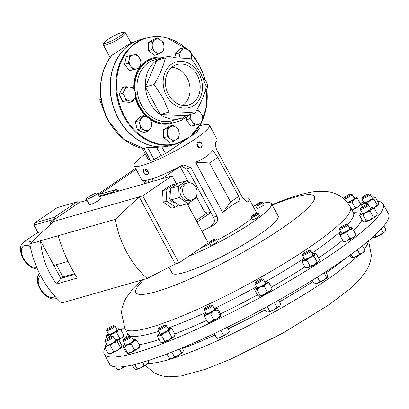 <?xml version="1.0" encoding="UTF-8"?>
<svg xmlns="http://www.w3.org/2000/svg" width="409" height="409" viewBox="0 0 409 409"><rect width="100%" height="100%" fill="white"/><g stroke="black" fill="none" stroke-linecap="round" stroke-linejoin="round"><path stroke-width="0.61" d="M197.138 74.965A21.033 17.06 74 0 0 176.33 64.75A21.033 17.06 74 0 0 168.472 94.54A21.033 17.06 74 0 0 187.92 105.149A21.033 17.06 74 0 0 197.138 74.965M182.741 105.374A20.516 16.641 74 0 0 187.082 77.991A20.516 16.641 74 0 0 171.821 67.301M198.994 73.697A23.758 19.269 -106 0 1 193.938 105.43A23.758 19.269 -106 0 1 166.616 95.808A23.758 19.269 -106 0 1 171.673 64.075A23.758 19.269 -106 0 1 198.994 73.697M162.92 97.863L168.963 112.046C179.459 111.862 188.16 112.199 195.078 113.058C200.635 103.712 204.393 94.862 206.346 86.509L200.303 72.327L191.504 58.937C184.633 58.083 175.926 57.741 165.389 57.925C163.452 66.232 159.694 75.082 154.121 84.474L162.92 97.863M172.153 120.762L172.031 122.373L172.399 123.053A33.957 27.541 74 0 1 171.637 123.288L171.279 123.39A33.957 27.541 -106 0 1 150.66 119.771M149.95 102.731A31.677 25.69 74 0 0 160.262 114.54A31.677 25.69 74 0 0 180.267 118.436A31.677 25.69 74 0 0 180.563 118.349L181.023 119.213L186.376 115.558L160.262 114.54L145.42 86.969A31.677 25.69 74 0 0 149.95 102.731M165.389 57.925L156.688 60.42A31.677 25.69 74 0 0 145.42 86.969L156.688 60.42A31.677 25.69 74 0 1 162.797 57.536L154.387 59.949A31.677 25.69 74 0 0 141.54 105.144A31.677 25.69 74 0 0 171.862 120.849L180.267 118.436M175.87 57.925A31.677 25.69 74 0 0 162.797 57.536M135.471 97.04A33.957 27.541 74 0 0 139.132 106.447A33.957 27.541 74 0 0 147.552 117.061M150.492 119.316A33.957 27.541 74 0 0 171.637 123.288M146.652 116.677A33.957 27.541 -106 0 1 138.779 106.55A33.957 27.541 -106 0 1 135.226 97.577M190.507 114.372L180.896 120.614L172.399 123.053M172.93 144.929L176.616 143.871A55.118 44.704 -106 0 1 123.861 116.545A55.118 44.704 -106 0 1 146.212 37.909L140.655 39.504A55.118 44.704 74 0 0 118.303 118.14A55.118 44.704 74 0 0 171.059 145.466L173.022 144.904M191.013 53.364A54.837 44.474 -106 0 1 199.275 65.225A54.837 44.474 -106 0 1 203.074 73.64A54.837 44.474 -106 0 1 204.919 79.407M201.652 121.979L206.509 106.401L206.821 89.28A54.837 44.474 -106 0 1 201.693 121.836M200.635 123.866A54.837 44.474 -106 0 1 124.556 116.268A54.837 44.474 -106 0 1 129.51 48.829A54.837 44.474 -106 0 1 186.795 49.09M133.232 42.551A55.072 44.663 74 0 0 126.095 47.526A55.072 44.663 74 0 0 118.119 118.175A55.072 44.663 74 0 0 154.459 146.381A55.072 44.663 74 0 0 163.145 146.816M184.786 140.42L165.471 153.615A29.141 4.422 -28.3 0 1 161.039 155.624L154.045 159.51L150.481 160.532L143.963 148.426L147.526 147.404L156.642 147.465L160.308 146.897M125.711 33.144A12.669 1.922 151.7 0 1 118.768 38.967A12.669 1.922 151.7 0 1 105.921 45.046A12.669 1.922 151.7 0 1 103.4 45.159C102.664 43.124 103.313 42.694 109.3 38.477C113.983 35.634 118.129 33.64 121.734 32.5C123.6 31.759 124.924 31.974 125.711 33.144L130.987 42.945L112.071 55.159C98.114 71.038 96.534 99.658 108.298 120.798L123.83 139.474L144.121 148.718M144.178 169.249L144.617 168.999C145.768 168.83 146.862 169.52 147.9 171.074C148.738 172.843 148.636 173.989 147.583 174.51M145.517 174.29A2.418 1.365 -124.3 0 0 146.959 173.937A2.418 1.365 -124.3 0 0 146.611 171.826A2.418 1.365 -124.3 0 0 144.607 170.175A2.418 1.365 -124.3 0 0 143.528 171.376A2.418 1.365 -124.3 0 0 143.983 172.782A2.418 1.365 -124.3 0 0 145.517 174.29L146.095 174.556A3.17 1.789 -124.3 0 0 147.593 174.571L147.731 174.459M147.593 174.571A3.17 1.789 -124.3 0 0 147.526 171.33A3.17 1.789 -124.3 0 0 144.019 169.341A3.17 1.789 -124.3 0 0 143.493 170.742L143.528 171.376M200.4 147.93A3.17 2.572 74 0 0 201.622 143.298A3.17 2.572 74 0 0 198.656 141.836A3.17 2.572 74 0 0 197.435 146.473A3.17 2.572 74 0 0 200.4 147.93L197.123 146.56L198.534 141.877M198.35 145.977A2.418 1.963 74 0 0 201.151 146.821A2.418 1.963 74 0 0 201.55 143.549A2.418 1.963 74 0 0 198.748 142.705A2.418 1.963 74 0 0 198.35 145.977M261.566 201.98L262.68 202.302A3.962 0.603 151.7 0 1 262.762 202.358A3.962 0.603 151.7 0 1 261.867 203.339A3.962 0.603 151.7 0 1 258.151 205.471A3.962 0.603 151.7 0 1 255.794 206.116A3.962 0.603 151.7 0 1 255.789 206.013L256.136 204.909A3.124 0.475 151.7 0 1 256.842 204.214A3.124 0.475 151.7 0 1 259.572 202.634A3.124 0.475 151.7 0 1 261.566 201.98A3.124 0.475 151.7 0 1 260.927 202.803A3.124 0.475 151.7 0 1 257.798 204.572A3.124 0.475 151.7 0 1 256.136 204.909M255.794 206.116L256.985 208.329A3.962 0.603 -28.3 0 0 259.347 207.685A3.962 0.603 -28.3 0 0 263.064 205.558A3.962 0.603 -28.3 0 0 263.958 204.577L262.762 202.358M216.203 239.209A3.962 0.603 151.7 0 1 216.274 239.219A3.962 0.603 151.7 0 1 216.361 239.275A3.962 0.603 151.7 0 1 213.554 241.468A3.962 0.603 151.7 0 1 209.541 243.104A3.962 0.603 151.7 0 1 209.388 243.033A3.962 0.603 151.7 0 1 209.382 242.931L209.73 241.826A3.124 0.475 151.7 0 1 212.153 240.063A3.124 0.475 151.7 0 1 215.108 238.892A3.124 0.475 151.7 0 1 215.16 238.897A3.124 0.475 151.7 0 1 213.222 240.553A3.124 0.475 151.7 0 1 209.853 241.964A3.124 0.475 151.7 0 1 209.73 241.826M209.388 243.033L210.579 245.247A3.962 0.603 -28.3 0 0 210.732 245.318A3.962 0.603 -28.3 0 0 214.745 243.682A3.962 0.603 -28.3 0 0 217.552 241.494L216.361 239.275M257.169 213.222L258.278 213.539A3.962 0.603 151.7 0 1 258.365 213.6A3.962 0.603 151.7 0 1 254.137 216.53A3.962 0.603 151.7 0 1 251.392 217.353A3.962 0.603 151.7 0 1 251.392 217.251L251.734 216.146A3.124 0.475 151.7 0 1 255.073 213.917A3.124 0.475 151.7 0 1 257.169 213.222A3.124 0.475 151.7 0 1 253.902 215.579A3.124 0.475 151.7 0 1 251.734 216.146M251.392 217.353L252.583 219.567A3.962 0.603 -28.3 0 0 255.334 218.743A3.962 0.603 -28.3 0 0 259.557 215.814L258.365 213.6M263.197 203.166A60.189 9.136 151.7 0 1 271.458 203.6L278.14 216.003A60.189 9.136 151.7 0 1 278.074 217.864A60.189 9.136 151.7 0 1 224.776 255.073A60.189 9.136 151.7 0 1 172.148 273.074L169.004 267.23M271.458 203.6A60.189 9.136 151.7 0 1 271.392 205.461A60.189 9.136 151.7 0 1 188.738 256.238M116.959 190.614L118.901 190.65L117.828 191.381M185.783 183.723A8.758 7.101 74 0 0 183.436 194.393A8.758 7.101 74 0 0 192.302 199.766A8.758 7.101 74 0 0 193.994 198.968A8.758 7.101 74 0 0 196.34 188.304A8.758 7.101 74 0 0 187.475 182.93A8.758 7.101 74 0 0 185.783 183.723M187.475 182.93L184.802 183.697A8.758 7.101 74 0 0 183.114 184.49A8.758 7.101 74 0 0 180.763 195.159A8.758 7.101 74 0 0 189.633 200.533L192.302 199.766M170.614 190.129A7.152 5.798 74 0 0 169.408 197.997A7.152 5.798 74 0 0 175.42 202.746M87.587 198.978A6.375 0.966 -28.3 0 0 94.05 195.921A6.375 0.966 -28.3 0 0 97.541 192.987A6.375 0.966 -28.3 0 0 96.273 193.043A6.375 0.966 -28.3 0 0 89.811 196.105A6.375 0.966 -28.3 0 0 86.319 199.035A6.375 0.966 -28.3 0 0 87.587 198.978M86.319 199.035L89.285 204.546A6.375 0.966 -28.3 0 0 90.558 204.495A6.375 0.966 -28.3 0 0 97.02 201.433A6.375 0.966 -28.3 0 0 100.512 198.503L97.541 192.987M112.153 336.346L113.405 336.704A4.75 0.721 151.7 0 1 113.508 336.776A4.75 0.721 151.7 0 1 111.539 338.57A4.75 0.721 151.7 0 1 107.158 340.861A4.75 0.721 151.7 0 1 105.144 341.285A4.75 0.721 151.7 0 1 105.139 341.157L105.527 339.915A3.809 0.578 151.7 0 1 110.619 336.74A3.809 0.578 151.7 0 1 112.153 336.346A3.809 0.578 151.7 0 1 110.87 337.696A3.809 0.578 151.7 0 1 107.148 339.674A3.809 0.578 151.7 0 1 105.527 339.915M105.144 341.285L107.209 345.124A4.75 0.721 -28.3 0 0 109.229 344.705A4.75 0.721 -28.3 0 0 113.605 342.41A4.75 0.721 -28.3 0 0 115.578 340.62L113.508 336.776M368.821 193.846L370.073 194.203A4.75 0.721 151.7 0 1 370.176 194.275A4.75 0.721 151.7 0 1 368.202 196.064A4.75 0.721 151.7 0 1 363.821 198.36A4.75 0.721 151.7 0 1 361.807 198.779A4.75 0.721 151.7 0 1 361.801 198.656L362.195 197.409A3.809 0.578 151.7 0 1 367.287 194.239A3.809 0.578 151.7 0 1 368.821 193.846A3.809 0.578 151.7 0 1 367.533 195.195A3.809 0.578 151.7 0 1 363.811 197.174A3.809 0.578 151.7 0 1 362.195 197.409M361.807 198.779L363.877 202.624A4.75 0.721 -28.3 0 0 365.891 202.204A4.75 0.721 -28.3 0 0 370.273 199.909A4.75 0.721 -28.3 0 0 372.241 198.12L370.176 194.275M262.036 278.79L263.294 279.153A4.75 0.721 151.7 0 1 263.396 279.224A4.75 0.721 151.7 0 1 262.803 280.017A4.75 0.721 151.7 0 1 258.253 282.772A4.75 0.721 151.7 0 1 255.027 283.728A4.75 0.721 151.7 0 1 255.022 283.606L255.41 282.358A3.809 0.578 151.7 0 1 255.886 281.821A3.809 0.578 151.7 0 1 259.28 279.741A3.809 0.578 151.7 0 1 262.036 278.79A3.809 0.578 151.7 0 1 261.648 279.485A3.809 0.578 151.7 0 1 257.747 281.811A3.809 0.578 151.7 0 1 255.41 282.358M255.027 283.728L257.097 287.573A4.75 0.721 -28.3 0 0 260.318 286.617A4.75 0.721 -28.3 0 0 264.874 283.861A4.75 0.721 -28.3 0 0 265.461 283.064L263.396 279.224M130.169 336.162L131.422 336.525A4.75 0.721 151.7 0 1 131.524 336.597A4.75 0.721 151.7 0 1 126.713 339.981A4.75 0.721 151.7 0 1 123.16 341.101A4.75 0.721 151.7 0 1 123.155 340.978L123.544 339.731A3.809 0.578 151.7 0 1 127.403 337.118A3.809 0.578 151.7 0 1 130.169 336.162A3.809 0.578 151.7 0 1 126.396 338.938A3.809 0.578 151.7 0 1 123.544 339.731M123.16 341.101L125.226 344.945A4.75 0.721 -28.3 0 0 128.784 343.826A4.75 0.721 -28.3 0 0 133.595 340.436L131.524 336.597M309.511 250.482L310.763 250.845A4.75 0.721 151.7 0 1 310.866 250.911A4.75 0.721 151.7 0 1 310.83 251.121A4.75 0.721 151.7 0 1 306.535 254.055A4.75 0.721 151.7 0 1 302.496 255.421A4.75 0.721 151.7 0 1 302.491 255.293L302.885 254.05A3.809 0.578 151.7 0 1 302.911 253.984A3.809 0.578 151.7 0 1 306.096 251.765A3.809 0.578 151.7 0 1 309.511 250.482A3.809 0.578 151.7 0 1 309.562 250.702A3.809 0.578 151.7 0 1 305.866 253.191A3.809 0.578 151.7 0 1 302.885 254.05M302.496 255.421L304.567 259.26A4.75 0.721 -28.3 0 0 308.606 257.9A4.75 0.721 -28.3 0 0 312.9 254.96A4.75 0.721 -28.3 0 0 312.931 254.756L310.866 250.911M350.804 194.024A3.809 0.578 151.7 0 1 347.026 196.795A3.809 0.578 151.7 0 1 344.179 197.593A3.809 0.578 151.7 0 1 348.033 194.975A3.809 0.578 151.7 0 1 350.804 194.024L352.057 194.387A4.75 0.721 151.7 0 1 352.159 194.454A4.75 0.721 151.7 0 1 347.348 197.844A4.75 0.721 151.7 0 1 344.076 199.05M347.435 202.557A4.75 0.721 -28.3 0 0 349.414 201.688A4.75 0.721 -28.3 0 0 354.225 198.299L352.159 194.454M346.469 224.398L347.722 224.756A4.75 0.721 151.7 0 1 347.722 224.756A4.75 0.721 151.7 0 1 347.824 224.827A4.75 0.721 151.7 0 1 344.322 227.532A4.75 0.721 151.7 0 1 339.567 229.408A4.75 0.721 151.7 0 1 339.46 229.331A4.75 0.721 151.7 0 1 339.455 229.209L339.843 227.966A3.809 0.578 151.7 0 1 342.916 225.758A3.809 0.578 151.7 0 1 346.464 224.398A3.809 0.578 151.7 0 1 346.469 224.398A3.809 0.578 151.7 0 1 343.995 226.479A3.809 0.578 151.7 0 1 339.935 228.125A3.809 0.578 151.7 0 1 339.843 227.966M339.46 229.331L341.525 233.176A4.75 0.721 -28.3 0 0 341.638 233.248A4.75 0.721 -28.3 0 0 346.387 231.376A4.75 0.721 -28.3 0 0 349.894 228.672L347.824 224.827M164.98 325.16L166.233 325.523A4.75 0.721 151.7 0 1 166.335 325.595A4.75 0.721 151.7 0 1 163.16 328.11A4.75 0.721 151.7 0 1 157.971 330.099A4.75 0.721 151.7 0 1 157.966 329.976L158.355 328.729A3.809 0.578 151.7 0 1 160.901 326.811A3.809 0.578 151.7 0 1 164.98 325.16A3.809 0.578 151.7 0 1 162.521 327.236A3.809 0.578 151.7 0 1 158.355 328.729M157.971 330.099L160.037 333.943A4.75 0.721 -28.3 0 0 165.231 331.955A4.75 0.721 -28.3 0 0 168.406 329.434L166.335 325.595M367.297 204.51L368.55 204.868A4.75 0.721 151.7 0 1 368.652 204.94A4.75 0.721 151.7 0 1 365.943 207.189A4.75 0.721 151.7 0 1 361.091 209.444A4.75 0.721 151.7 0 1 360.283 209.444A4.75 0.721 151.7 0 1 360.283 209.321L360.672 208.079A3.809 0.578 151.7 0 1 363.095 206.228A3.809 0.578 151.7 0 1 366.735 204.566A3.809 0.578 151.7 0 1 367.297 204.51A3.809 0.578 151.7 0 1 365.447 206.223A3.809 0.578 151.7 0 1 361.321 208.176A3.809 0.578 151.7 0 1 360.672 208.079M360.283 209.444L362.354 213.288A4.75 0.721 -28.3 0 0 363.161 213.283A4.75 0.721 -28.3 0 0 368.013 211.029A4.75 0.721 -28.3 0 0 370.723 208.784L368.652 204.94M113.676 325.682L114.929 326.039A4.75 0.721 151.7 0 1 115.031 326.111A4.75 0.721 151.7 0 1 112.322 328.361A4.75 0.721 151.7 0 1 107.47 330.615A4.75 0.721 151.7 0 1 106.662 330.615A4.75 0.721 151.7 0 1 106.662 330.492L107.051 329.25A3.809 0.578 151.7 0 1 109.469 327.404A3.809 0.578 151.7 0 1 113.114 325.738A3.809 0.578 151.7 0 1 113.676 325.682A3.809 0.578 151.7 0 1 111.826 327.394A3.809 0.578 151.7 0 1 107.695 329.347A3.809 0.578 151.7 0 1 107.051 329.25M106.662 330.615L108.733 334.46A4.75 0.721 -28.3 0 0 109.535 334.46A4.75 0.721 -28.3 0 0 114.387 332.205A4.75 0.721 -28.3 0 0 117.102 329.956L115.031 326.111M211.289 305.017L212.542 305.375A4.75 0.721 151.7 0 1 212.644 305.446A4.75 0.721 151.7 0 1 210.952 307.057A4.75 0.721 151.7 0 1 206.719 309.352A4.75 0.721 151.7 0 1 204.275 309.95A4.75 0.721 151.7 0 1 204.27 309.828L204.664 308.585A3.809 0.578 151.7 0 1 206.018 307.394A3.809 0.578 151.7 0 1 211.289 305.017A3.809 0.578 151.7 0 1 210.011 306.361A3.809 0.578 151.7 0 1 206.392 308.299A3.809 0.578 151.7 0 1 204.664 308.585M204.275 309.95L206.346 313.795A4.75 0.721 -28.3 0 0 208.789 313.192A4.75 0.721 -28.3 0 0 213.017 310.896A4.75 0.721 -28.3 0 0 214.71 309.291L212.644 305.446M360.058 203.145A158.39 24.039 151.7 0 1 362.65 202.573M377.517 201.172A158.39 24.039 151.7 0 1 383.187 203.963A158.39 24.039 151.7 0 1 312.849 266.596A158.39 24.039 151.7 0 1 162.542 343.642A158.39 24.039 151.7 0 1 104.269 354.143A158.39 24.039 151.7 0 1 105.062 347.875M104.269 354.143L109.632 364.102A158.39 24.039 -28.3 0 0 272.266 303.739A158.39 24.039 -28.3 0 0 388.55 213.922L383.187 203.963M238.754 196.371L239.909 200.88C234.924 203.115 229.198 207.026 222.736 212.608L195.584 162.179C203.411 159.132 209.132 155.221 212.757 150.451L217.767 157.404L209.566 163.007L230.548 201.974L238.754 196.371L217.767 157.404M201.346 247.629A42.766 6.493 -28.3 0 0 209.807 243.81M216.903 240.287A42.766 6.493 -28.3 0 0 251.821 218.15M255.906 213.544A42.766 6.493 -28.3 0 0 256.121 211.857L249.05 198.733A42.766 6.493 -28.3 0 0 242.931 198.488M199.423 126.008A42.766 6.493 151.7 0 1 200.931 125.553A42.766 6.493 151.7 0 1 209.449 125.18L216.99 139.188A42.766 6.493 151.7 0 1 215.972 142.112C214.935 143.467 215.211 146.079 216.796 149.95L242.92 198.467L247.46 202.046L248.038 201.657A42.766 6.493 -28.3 0 0 249.05 198.733M209.449 125.18A42.766 6.493 151.7 0 1 186.008 144.837A42.766 6.493 151.7 0 1 142.659 165.359A42.766 6.493 151.7 0 1 134.142 165.732A42.766 6.493 151.7 0 1 145.369 154.014M201.898 231.085A42.766 6.493 -28.3 0 0 213.503 225.247C217.22 223.109 218.396 220.083 217.021 216.162L190.896 167.639L183.309 164.934L181.438 165.696A42.766 6.493 151.7 0 1 150.2 179.362A42.766 6.493 151.7 0 1 141.683 179.735L134.142 165.732M148.14 179.909L147.813 180.001L149.106 182.409M210.666 212.046A42.766 6.493 -28.3 0 0 209.296 212.772L210.819 212.332M125.778 366.311L123.503 367.108L120.691 368.918A7.122 1.079 -28.3 0 0 125.957 366.28M115.839 366.945L117.286 369.629L120.691 368.918A7.122 1.079 151.7 0 1 118.032 369.68L117.465 369.675M117.286 369.629L117.654 369.439M123.267 366.668L123.503 367.108M267.88 312.128A7.122 1.079 -28.3 0 0 267.915 312.128A7.122 1.079 -28.3 0 0 268.319 312.087A7.122 1.079 -28.3 0 0 273.703 309.904L267.915 312.128M279.214 306.438A7.122 1.079 -28.3 0 0 280.007 305.62L279.214 306.438A7.122 1.079 151.7 0 1 273.703 309.904L277.036 307.466L279.214 306.438M278.585 300.201L280.789 304.296L280.288 305.18M268.319 312.087L266.264 311.832L264.27 308.13M267.235 306.515L269.776 311.239M274.393 302.553L277.036 307.466M146.872 364.184A7.122 1.079 -28.3 0 0 148.14 362.993L148.84 361.899L146.872 364.184L144.311 365.37L141.018 367.691A7.122 1.079 -28.3 0 0 146.872 364.184M134.73 364.45L137.127 368.913L141.018 367.691A7.122 1.079 151.7 0 1 136.1 369.501L136.049 369.501A7.122 1.079 -28.3 0 0 136.049 369.501A7.122 1.079 -28.3 0 0 136.1 369.501L134.479 368.979L132.342 365.017M137.127 368.913L136.1 369.501M142.654 362.297L144.311 365.37M148.145 360.605L148.84 361.899M314.291 283.81L315.39 283.815A7.122 1.079 -28.3 0 0 317.369 283.319A7.122 1.079 -28.3 0 0 323.591 280.252L319.91 281.719L317.369 283.319L314.393 283.805M327.486 277.292A7.122 1.079 151.7 0 1 327.476 277.307A7.122 1.079 151.7 0 1 323.591 280.252L327.481 277.302M325.651 271.786L327.762 275.707L327.517 277.241M317.404 277.067L319.91 281.719M312.318 280.247L314.235 283.805M324.061 272.813L326.673 277.67M352.348 257.731L352.302 257.731A7.122 1.079 -28.3 0 0 352.348 257.731A7.122 1.079 -28.3 0 0 356.515 256.31A7.122 1.079 -28.3 0 0 362.619 252.828L359.705 254.132L356.515 256.31L352.149 257.711L350.978 256.929L350.012 255.124M364.439 251.223A7.122 1.079 151.7 0 1 362.619 252.828L364.94 250.415L364.439 251.223M357.323 249.705L359.705 254.132M351.086 254.342L352.727 257.389M362.425 245.748L364.94 250.415M182.158 347.885L183.523 350.411L182.813 352.169L178.278 355.39A7.122 1.079 -28.3 0 0 182.813 352.169A7.122 1.079 -28.3 0 0 182.951 351.991A7.122 1.079 -28.3 0 0 182.961 351.97M171.877 352.057L174.454 356.847L178.278 355.39A7.122 1.079 151.7 0 1 172.235 358.207L169.418 358.463L166.99 353.949M170.134 358.494L170.86 358.499A7.122 1.079 -28.3 0 0 172.235 358.207L174.454 356.847M179.454 349.005L181.509 352.824M373.074 237.839A7.122 1.079 -28.3 0 0 373.177 237.844A7.122 1.079 -28.3 0 0 374.02 237.711A7.122 1.079 -28.3 0 0 379.787 235.185A7.122 1.079 -28.3 0 0 384.849 231.816L383.095 232.665L379.787 235.185L375.876 236.596L374.02 237.711L372.011 237.782M385.304 231.274A7.122 1.079 151.7 0 1 385.263 231.336A7.122 1.079 151.7 0 1 384.849 231.816L386.004 229.853L383.872 225.891M381.132 229.02L383.095 232.665M375.043 235.047L375.876 236.596M229.326 331.438L226.806 333.877A7.122 1.079 -28.3 0 0 229.255 331.842L229.454 331.535M220.952 330.375L223.585 335.273L226.806 333.877A7.122 1.079 151.7 0 1 220.558 337.282L216.821 338.248L214.183 333.606M216.939 338.35L217.169 338.35A7.122 1.079 -28.3 0 0 220.558 337.282L223.585 335.273M214.408 333.499L216.821 338.248M227.24 327.307L229.434 331.377M121.033 330.089A158.39 24.039 151.7 0 1 124.275 327.302M205.962 313.084A7.122 1.079 -28.3 0 0 204.265 314.695A7.122 1.079 -28.3 0 0 204.244 314.761A7.122 1.079 -28.3 0 0 207.102 314.357L204.5 316.392L207.614 322.169L211.105 321.791A7.122 1.079 -28.3 0 0 217.389 318.57L213.708 319.756L210.594 313.979L207.102 314.357A7.122 1.079 -28.3 0 0 213.386 311.137A7.122 1.079 -28.3 0 0 216.811 308.325A7.122 1.079 -28.3 0 0 216.606 308.049A7.122 1.079 -28.3 0 0 214.331 308.58M213.708 319.756L211.105 321.791A7.122 1.079 151.7 0 1 208.452 322.466L207.997 322.374M217.445 308.345L216.811 308.325L217.445 308.345L220.558 314.122L220.794 315.814A7.122 1.079 151.7 0 1 220.794 315.825A7.122 1.079 151.7 0 1 217.389 318.57L220.18 315.733L217.067 309.956L213.386 311.137L210.594 313.979M119.055 328.734L120.614 329.317L123.728 335.094L123.181 336.489A7.122 1.079 151.7 0 1 122.194 337.548A7.122 1.079 151.7 0 1 118.784 339.833M361.975 212.578A7.122 1.079 -28.3 0 0 361.259 213.125A7.122 1.079 -28.3 0 0 360.278 214.188A7.122 1.079 -28.3 0 0 360.932 214.52A7.122 1.079 -28.3 0 0 366.213 212.429A7.122 1.079 -28.3 0 0 371.817 208.943L370.283 211.397L373.397 217.174L375.82 216.376A7.122 1.079 -28.3 0 0 376.801 215.313L377.349 213.922L374.24 208.145L371.817 208.943A7.122 1.079 -28.3 0 0 372.619 207.542A7.122 1.079 -28.3 0 0 372.144 207.552A7.122 1.079 -28.3 0 0 370.339 208.074M377.349 213.922L375.82 216.376A7.122 1.079 151.7 0 1 370.211 219.858A7.122 1.079 151.7 0 1 364.935 221.954A7.122 1.079 151.7 0 1 364.46 221.959A7.122 1.079 151.7 0 1 364.399 221.944M159.658 333.233A7.122 1.079 -28.3 0 0 158.544 334.133A7.122 1.079 -28.3 0 0 157.961 334.843A7.122 1.079 -28.3 0 0 159.04 335.089L157.424 336.413L160.538 342.19L163.043 342.522A7.122 1.079 -28.3 0 0 168.723 340.084L164.653 341.203L161.545 335.426L159.04 335.089A7.122 1.079 -28.3 0 0 164.72 332.65A7.122 1.079 -28.3 0 0 169.904 329.25A7.122 1.079 -28.3 0 0 170.302 328.197A7.122 1.079 -28.3 0 0 169.408 328.289A7.122 1.079 -28.3 0 0 168.022 328.729M164.653 341.203L163.043 342.522A7.122 1.079 151.7 0 1 162.148 342.614L161.596 342.497M170.302 328.197L171.908 328.621L175.021 334.398L174.485 335.968A7.122 1.079 151.7 0 1 173.902 336.679A7.122 1.079 151.7 0 1 168.723 340.084L171.898 337.307L168.784 331.53L164.72 332.65L161.545 335.426M341.147 232.47A7.122 1.079 -28.3 0 0 339.45 234.076A7.122 1.079 -28.3 0 0 339.439 234.296A7.122 1.079 -28.3 0 0 343.008 233.442A7.122 1.079 -28.3 0 0 349.276 230.068L346.73 232.859L349.843 238.636L353.279 237.501A7.122 1.079 -28.3 0 0 355.973 235.206L356.029 235.068M352.144 227.823L352.716 228.933L349.276 230.068A7.122 1.079 -28.3 0 0 351.98 227.552L355.983 234.981L355.825 234.71L353.279 237.501A7.122 1.079 151.7 0 1 347.006 240.875A7.122 1.079 151.7 0 1 343.637 241.847L343.483 241.816M360.472 204.413L360.309 204.832A7.122 1.079 151.7 0 1 358.258 206.693A7.122 1.079 151.7 0 1 352.103 210.165L355.114 207.746L352.001 201.969L348.1 202.731A7.122 1.079 -28.3 0 0 354.255 199.26A7.122 1.079 -28.3 0 0 356.198 197.082A7.122 1.079 -28.3 0 0 356.121 197.061A7.122 1.079 -28.3 0 0 353.846 197.593M304.184 258.554A7.122 1.079 -28.3 0 0 302.767 259.756A7.122 1.079 -28.3 0 0 302.486 260.16A7.122 1.079 -28.3 0 0 304.076 260.272A7.122 1.079 -28.3 0 0 310.058 257.522L306.954 260.349L310.063 266.131L314.061 264.955A7.122 1.079 -28.3 0 0 318.734 261.694L317.169 262.123L314.056 256.346L310.058 257.522A7.122 1.079 -28.3 0 0 314.736 254.26A7.122 1.079 -28.3 0 0 314.828 253.519A7.122 1.079 -28.3 0 0 313.422 253.749A7.122 1.079 -28.3 0 0 312.553 254.045M317.169 262.123L314.061 264.955A7.122 1.079 151.7 0 1 308.079 267.701A7.122 1.079 151.7 0 1 306.673 267.931L305.201 267.619L302.087 261.842L302.466 260.226M319.035 261.223A7.122 1.079 151.7 0 1 319.015 261.29A7.122 1.079 151.7 0 1 318.734 261.694L319.409 259.608L316.3 253.831L314.736 254.26L314.056 256.346M124.847 344.235A7.122 1.079 -28.3 0 0 123.15 345.845A7.122 1.079 -28.3 0 0 123.257 346.162L122.945 346.694L126.059 352.471L127.322 353.611A7.122 1.079 -28.3 0 0 127.337 353.616A7.122 1.079 -28.3 0 0 131.473 352.302L127.572 353.064L124.459 347.282L123.257 346.162A7.122 1.079 -28.3 0 0 127.47 344.869A7.122 1.079 -28.3 0 0 133.625 341.397A7.122 1.079 -28.3 0 0 135.563 339.219A7.122 1.079 -28.3 0 0 135.491 339.199A7.122 1.079 -28.3 0 0 133.211 339.731M139.842 346.551L139.673 346.97A7.122 1.079 151.7 0 1 137.623 348.831A7.122 1.079 151.7 0 1 131.473 352.302L134.479 349.889L131.371 344.107L127.47 344.869L124.459 347.282M256.714 286.862A7.122 1.079 -28.3 0 0 256.494 287.026A7.122 1.079 -28.3 0 0 255.017 288.473A7.122 1.079 -28.3 0 0 255.349 288.826A7.122 1.079 -28.3 0 0 260.134 287.118L257.01 289.684L260.119 295.462L264.137 294.552A7.122 1.079 -28.3 0 0 270.068 291.044L267.266 291.985L264.153 286.208L260.134 287.118A7.122 1.079 -28.3 0 0 266.065 283.611A7.122 1.079 -28.3 0 0 267.358 281.827A7.122 1.079 -28.3 0 0 267.21 281.811A7.122 1.079 -28.3 0 0 265.083 282.358M267.266 291.985L264.137 294.552A7.122 1.079 151.7 0 1 259.352 296.259A7.122 1.079 151.7 0 1 259.204 296.244A7.122 1.079 151.7 0 1 259.188 296.239L257.69 295.4L254.582 289.623L255.349 288.826L257.01 289.684M271.98 288.447L271.54 289.598A7.122 1.079 151.7 0 1 270.068 291.044L271.98 288.447L268.866 282.67L266.065 283.611L264.153 286.208M377.144 205.006L378.248 204.791A7.122 1.079 -28.3 0 0 378.325 204.648A7.122 1.079 -28.3 0 0 378.33 204.633L378.248 204.791A7.122 1.079 151.7 0 1 374.163 207.859A7.122 1.079 151.7 0 1 373.933 207.992L377.144 205.006L374.031 199.229L374.245 197.358A7.122 1.079 -28.3 0 0 374.138 196.877A7.122 1.079 -28.3 0 0 372.144 197.307A7.122 1.079 -28.3 0 0 371.863 197.409M108.104 353.529L109.321 353.795A7.122 1.079 -28.3 0 0 111.314 353.371L108.104 353.529L104.995 347.752L105.21 345.881A7.122 1.079 -28.3 0 0 105.133 346.024A7.122 1.079 -28.3 0 0 107.311 345.937A7.122 1.079 -28.3 0 0 113.498 342.926A7.122 1.079 -28.3 0 0 117.582 339.864A7.122 1.079 -28.3 0 0 117.475 339.383A7.122 1.079 -28.3 0 0 115.481 339.807A7.122 1.079 -28.3 0 0 115.195 339.91M121.662 347.139A7.122 1.079 151.7 0 1 121.657 347.154A7.122 1.079 151.7 0 1 121.585 347.297A7.122 1.079 151.7 0 1 117.501 350.36A7.122 1.079 151.7 0 1 111.314 353.371L113.63 351.556L110.522 345.779L107.311 345.937L104.995 347.752M204.5 316.392L204.265 314.705M216.811 308.325L217.067 309.956M207.614 322.169L208.247 322.195M220.814 315.758L220.18 315.733M108.349 333.754A7.122 1.079 -28.3 0 0 107.639 334.301A7.122 1.079 -28.3 0 0 106.657 335.36A7.122 1.079 -28.3 0 0 107.311 335.692A7.122 1.079 -28.3 0 0 112.587 333.601A7.122 1.079 -28.3 0 0 118.196 330.114A7.122 1.079 -28.3 0 0 118.993 328.718A7.122 1.079 -28.3 0 0 118.518 328.724A7.122 1.079 -28.3 0 0 116.718 329.245M120.614 329.317L118.196 330.114L116.662 332.568L112.587 333.601L109.407 336.285L107.311 335.692L106.105 336.75L106.657 335.36M123.728 335.094L122.194 337.548L119.776 338.345L116.662 332.568M119.776 338.345L118.584 339.618M109.837 337.082L109.407 336.285M107.097 338.591L106.105 336.75M370.283 211.397L366.213 212.429L363.028 215.114L360.932 214.52L359.731 215.579L360.278 214.188M372.681 207.562L374.24 208.145M373.397 217.174L370.211 219.858L366.142 220.891L363.028 215.114M366.142 220.891L364.935 221.954L362.839 221.356L359.731 215.579M171.908 328.621L169.904 329.25L168.784 331.53M157.424 336.413L157.961 334.843M174.699 335.431L173.902 336.679L171.898 337.307M351.98 227.552A7.122 1.079 -28.3 0 0 351.791 227.435A7.122 1.079 -28.3 0 0 349.516 227.961M346.73 232.859L343.008 233.442L340.17 235.681L339.598 234.572M349.843 238.636L347.006 240.875L343.284 241.458L340.17 235.681M343.284 241.458L343.442 241.729M355.983 234.981L352.716 228.933M347.711 202.905A7.122 1.079 -28.3 0 0 348.1 202.731L347.722 202.92M355.114 207.746L358.258 206.693L360.508 203.984L357.4 198.207L354.255 199.26L352.001 201.969M357.4 198.207L356.121 197.061M360.508 203.984L360.196 204.515M306.954 260.349L304.076 260.272L302.087 261.842M314.828 253.519L316.3 253.831M310.063 266.131L308.079 267.701L305.201 267.619M135.491 339.199L136.764 340.344L133.625 341.397L131.371 344.107M122.945 346.694L123.257 346.162M139.566 346.653L139.878 346.121L136.764 340.344M139.878 346.121L137.623 348.831L134.479 349.889M127.26 353.596L127.572 353.064M255.017 288.473L254.582 289.623M267.21 281.811L268.866 282.67M260.119 295.462L259.352 296.259M363.494 201.913A7.122 1.079 -28.3 0 0 361.873 203.38A7.122 1.079 -28.3 0 0 361.796 203.524A7.122 1.079 -28.3 0 0 363.974 203.437A7.122 1.079 -28.3 0 0 370.16 200.425A7.122 1.079 -28.3 0 0 374.245 197.358L375.35 197.148L374.138 196.877M374.031 199.229L370.16 200.425L367.185 203.278L363.974 203.437L361.658 205.246L361.873 203.38M367.947 204.694L367.185 203.278M362.41 206.642L361.658 205.246M378.248 204.791L378.463 202.925L375.35 197.148M106.831 344.419A7.122 1.079 -28.3 0 0 105.21 345.881M121.657 347.154L121.8 345.431L118.687 339.649L117.475 339.383M118.687 339.649L117.582 339.864L117.368 341.73L113.498 342.926L110.522 345.779M121.585 347.297L120.476 347.507L117.368 341.73M120.476 347.507L117.501 350.36L113.63 351.556M86.964 200.236L79.504 202.378L50.149 222.43L53.712 221.407L29.775 243.887A89.331 72.449 74 0 0 61.606 303.003L147.107 278.473L175.343 263.974L139.213 196.877L53.712 221.407M176.668 184.234L172.133 175.804L99.51 196.637M175.343 263.974L178.907 262.951L207.721 243.273A0.792 0.644 74 0 0 207.89 242.215L187.189 203.764M189.168 182.705L186.392 180.768L178.518 186.146L179.27 197.542L187.895 203.559L195.768 198.181L195.707 197.235M175.425 207.138L166.8 201.121L166.049 189.72L173.922 184.347L170.359 185.369L162.485 190.742L163.237 202.138L171.862 208.161L175.425 207.138L178.6 204.97M175.2 185.236L173.922 184.347M172.133 175.804L142.777 195.855L139.213 196.877L115.277 219.357A89.331 72.449 74 0 0 147.107 278.473M79.504 202.378L77.327 201.78L57.199 207.614L77.327 201.78M57.388 207.501L34.632 222.997L54.474 217.235L55.031 219.096L34.1 225.098L34.883 222.859L57.122 207.665M50.982 223.974L50.149 222.43M56.554 283.999L60.829 278.417L40.568 240.789C41.846 256.924 47.173 271.325 56.554 283.999L77.332 278.038C69.039 265.052 62.679 250.947 58.252 235.717L29.775 243.887M115.277 219.357L58.252 235.717M178.907 262.951L142.777 195.855M56.401 264.715L62.986 276.944L60.829 278.417L75.031 274.342M68.042 261.377L53.845 265.451M62.986 276.944L74.596 273.611M166.049 189.72L162.485 190.742M166.8 201.121L163.237 202.138M179.27 197.542L171.253 199.843L179.878 205.86L187.895 203.559M171.253 199.843L170.502 188.447L178.375 183.068L186.392 180.768M178.518 186.146L170.502 188.447M112.567 192.895L112.235 192.286L99.182 196.029M197.066 130.921L199.28 128.61L198.585 127.317M189.873 136.943L197.496 131.739A29.141 4.422 -28.3 0 0 197.455 131.642L196.606 130.067M142.332 148.37L148.15 159.183A19.008 2.883 -28.3 0 0 149.914 159.474M210.891 212.465L207.194 212.961A6.334 5.138 -106 0 1 203.426 209.802L196.202 196.392M213.503 225.247L211.233 225.896L214.178 222.414A6.334 5.138 74 0 0 213.437 217.189L190.042 173.743L186.432 168.922L181.126 165.865M152.281 178.728L153.155 181.248M161.898 178.738L179.454 166.749M188.636 182.332L180.067 166.422M222.736 212.608L230.548 201.974M195.584 162.179L209.566 163.007M117.434 191.494L116.345 189.479L112.235 192.286M98.104 194.035L133.037 170.175A6.334 0.961 -28.3 0 0 134.203 169.306L135.491 168.237M136.12 169.408L99.786 194.229L116.345 189.479M253.069 206.197A60.189 9.136 151.7 0 1 256.049 205.175M101.176 99.607L99.735 100.021L100.742 96.253M103.697 110.057L99.735 100.021M197.496 131.739L196.601 130.077M165.471 153.615L161.852 146.887M161.039 155.624L156.642 147.465M154.045 159.51L147.526 147.404M133.886 89.121A33.957 27.541 -106 0 1 139.06 68.359M139.898 67.148A33.957 27.541 -106 0 1 152.547 58.104A33.957 27.541 -106 0 1 152.726 58.052M147.306 131.591L143.845 132.582L137.24 129.781L135.348 121.785L140.057 116.591L143.518 115.594L138.809 120.788L140.113 124.684L140.701 128.789L147.306 131.591L152.015 126.396L151.427 122.296L150.118 118.4L143.518 115.594M139.52 68.231L129.525 70.604L124.622 64.366L126.243 56.754L129.704 55.757L129.249 59.463L128.083 63.375L130.89 66.391L132.986 69.612L139.52 68.231L140.686 64.32L141.141 60.614L139.045 57.393L136.238 54.377L129.704 55.757M191.054 126.12L201.044 123.748L191.054 126.12L186.146 119.888L186.642 117.577M176.182 57.93L175.277 54.106L179.986 48.911L183.447 47.919L178.738 53.114L180.262 58.052M157.879 54.279L154.418 55.271L148.462 50.593L148.319 42.51L154.137 39.111L157.598 38.114L151.78 41.519L152.209 45.455L151.923 49.601L155.256 51.836L157.879 54.279L163.697 50.874L163.983 46.733L163.554 42.792L160.936 40.353L157.598 38.114M133.027 101.422L129.566 102.414L122.766 101.677L119.244 94.31L122.526 87.679L125.987 86.688L124.704 89.898L122.71 93.318L124.827 96.897L126.228 100.686L133.027 101.422L135.021 98.002L136.304 94.791L134.904 91.002L132.782 87.424L125.987 86.688M173.15 141.391L169.689 142.383L163.733 137.705L163.595 129.627L169.413 126.223L172.874 125.231L167.056 128.63L167.48 132.572L167.194 136.713L170.533 138.953L173.15 141.391L178.968 137.986L179.26 133.845L178.83 129.909L176.207 127.465L172.874 125.231M163.079 57.459A33.957 27.541 74 0 0 152.905 58.001A33.957 27.541 74 0 0 139.617 67.955M139.418 68.257A33.957 27.541 74 0 0 134.295 89.827M154.121 84.474L145.42 86.969M168.963 112.046L160.262 114.54M195.078 113.058L186.376 115.558M180.896 120.614L181.023 119.213M137.24 129.781L140.701 128.789M135.348 121.785L138.809 120.788M151.427 122.296A7.122 5.777 -106 0 1 150.016 128.891A7.122 5.777 -106 0 1 144.362 130.088A7.122 5.777 -106 0 1 140.113 124.684A7.122 5.777 74 0 1 141.519 118.089A7.122 5.777 -106 0 1 147.179 116.892A7.122 5.777 -106 0 1 151.427 122.296M124.622 64.366L128.083 63.375M129.525 70.604L132.986 69.612M136.611 68.819A7.122 5.777 -106 0 1 130.89 66.391A7.122 5.777 -106 0 1 129.249 59.463A7.122 5.777 -106 0 1 133.329 54.964A7.122 5.777 74 0 1 139.045 57.393A7.122 5.777 -106 0 1 140.686 64.32A7.122 5.777 -106 0 1 136.611 68.819M201.044 123.748L202.215 119.837L202.67 116.13L200.574 112.915L197.762 109.898L196.78 110.093M186.146 119.888L189.607 118.896L192.419 121.908L194.515 125.128M190.921 114.254L189.607 118.896M196.586 110.44A7.122 5.777 -106 0 1 200.574 112.915A7.122 5.777 -106 0 1 202.215 119.837A7.122 5.777 -106 0 1 198.135 124.336A7.122 5.777 74 0 1 192.419 121.908A7.122 5.777 -106 0 1 190.778 114.985A7.122 5.777 -106 0 1 190.983 114.234M191.647 59.126L191.944 58.717L191.351 54.617L190.047 50.721L183.447 47.919M175.277 54.106L178.738 53.114M180.359 58.058A7.122 5.777 -106 0 1 180.042 57.009A7.122 5.777 -106 0 1 181.448 50.414A7.122 5.777 -106 0 1 187.102 49.218A7.122 5.777 -106 0 1 191.351 54.617A7.122 5.777 74 0 1 191.238 58.906M204.536 92.889L206.76 89.402L208.043 86.192L206.642 82.403L204.52 78.825L203.345 78.605M204.965 91.534A7.122 5.777 74 0 0 206.76 89.402A7.122 5.777 -106 0 0 206.642 82.403A7.122 5.777 -106 0 0 203.513 78.998M148.319 42.51L151.78 41.519M148.462 50.593L151.923 49.601M155.256 51.836A7.122 5.777 -106 0 1 152.209 45.455A7.122 5.777 -106 0 1 155.047 39.714A7.122 5.777 -106 0 1 160.936 40.353A7.122 5.777 74 0 1 163.983 46.733A7.122 5.777 -106 0 1 161.146 52.475A7.122 5.777 -106 0 1 155.256 51.836M119.244 94.31L122.71 93.318M122.766 101.677L126.228 100.686M135.021 98.002A7.122 5.777 -106 0 1 129.985 100.951A7.122 5.777 -106 0 1 124.827 96.897A7.122 5.777 -106 0 1 124.704 89.898A7.122 5.777 74 0 1 129.74 86.953A7.122 5.777 -106 0 1 134.904 91.002A7.122 5.777 -106 0 1 135.021 98.002M163.733 137.705L167.194 136.713M163.595 129.627L167.056 128.63M176.207 127.465A7.122 5.777 -106 0 1 179.26 133.845A7.122 5.777 -106 0 1 176.417 139.587A7.122 5.777 -106 0 1 170.533 138.953A7.122 5.777 74 0 1 167.48 132.572A7.122 5.777 -106 0 1 170.323 126.826A7.122 5.777 -106 0 1 176.207 127.465M187.874 205.047L189.582 202.869A4.284 2.418 -124.3 0 0 189.909 202.184M172.031 122.373A33.201 26.928 -106 0 1 139.653 106.095A33.201 26.928 -106 0 1 135.87 96.059M135.057 91.34A33.201 26.928 -106 0 1 161.279 57.976M106.243 43.017A11.15 1.692 151.7 0 1 107.572 39.627A11.15 1.692 151.7 0 1 121.442 32.638A11.15 1.692 151.7 0 1 120.113 36.028A11.15 1.692 151.7 0 1 106.243 43.017M112.337 54.97A54.612 44.295 74 0 0 108.6 120.783A54.612 44.295 74 0 0 144.091 148.661M40.782 275.937A12.454 7.035 -124.3 0 0 40.66 289.086A12.454 7.035 -124.3 0 0 53.17 297.333A12.454 7.035 -124.3 0 0 54.939 296.3M42.004 232.404A15.619 8.824 -124.3 0 0 38.298 232.384A15.619 8.824 -124.3 0 0 36.81 233.079L23.86 241.929A15.619 8.824 55.7 0 1 25.348 241.233A15.619 8.824 55.7 0 1 31.59 242.184M30.281 246.555A12.454 7.035 -124.3 0 0 24.678 245.461A12.454 7.035 -124.3 0 0 23.507 258.309A12.454 7.035 -124.3 0 0 36.345 267.138A12.454 7.035 -124.3 0 0 36.59 267.062M205.65 312.507A128.078 19.438 151.7 0 1 174.98 325.528A128.078 19.438 151.7 0 1 167.746 328.212M158.62 331.31A128.078 19.438 151.7 0 1 127.859 334.02L128.237 335.712M159.111 339.542A134.694 20.445 151.7 0 1 139.137 344.746M125.537 338.141A134.694 20.445 151.7 0 1 127.951 334.209M347.492 224.689A128.078 19.438 151.7 0 0 353.402 212.578L350.431 207.061A128.078 19.438 151.7 0 1 293.555 257.711A128.078 19.438 151.7 0 1 172.01 320.012A128.078 19.438 151.7 0 1 124.888 328.504L127.859 334.02M340.569 231.392A128.078 19.438 151.7 0 1 312.021 253.064M304.081 258.36A128.078 19.438 151.7 0 1 264.935 282.087M256.637 286.719A128.078 19.438 151.7 0 1 214.27 308.473M272.271 205.103A101.371 15.384 151.7 0 1 277.103 203.201A101.371 15.384 151.7 0 1 298.079 216.53A101.371 15.384 151.7 0 1 173.186 285.876A101.371 15.384 151.7 0 1 144.326 279.27M279.48 301.862A128.078 19.438 -28.3 0 0 313.013 281.54M326.172 272.757A128.078 19.438 -28.3 0 0 346.484 257.66M147.859 363.335A128.078 19.438 -28.3 0 0 273.897 312.19A128.078 19.438 -28.3 0 0 358.32 255.415M182.501 348.519A128.078 19.438 -28.3 0 0 214.94 335.012M228.084 328.867A128.078 19.438 -28.3 0 0 265.19 309.838M364.245 249.127A128.078 19.438 -28.3 0 0 368.304 240.967M353.509 212.762A134.694 20.445 151.7 0 1 360.666 213.667M362.001 219.797A134.694 20.445 151.7 0 1 353.596 230.528M342.63 240.241A134.694 20.445 151.7 0 1 318.529 257.967M304.853 266.97A134.694 20.445 151.7 0 1 271.29 287.164M257.419 294.889A134.694 20.445 151.7 0 1 220.446 313.918M206.668 320.411A134.694 20.445 151.7 0 1 174.776 333.943M37.904 232.465L33.942 225.108L38.037 232.409M54.474 217.235L76.79 201.99M197.031 222.046L210.937 212.552M196.187 220.477L207.194 212.961M211.233 225.896L212.266 225.19M246.668 202.051L248.038 201.657M186.432 168.922L190.896 167.639M213.437 217.189L217.021 216.162M146.478 183.16L145.026 180.466M145.062 183.569L143.416 180.507M176.616 143.871L190.369 136.54L200.676 123.855M191.013 53.354L199.275 65.225L203.074 73.64M154.459 146.381C160.144 147.301 165.676 147 171.059 145.466M103.4 45.159L110.118 57.638M215.16 238.897L216.274 239.219M57.076 298.596L52.449 299.091L48.789 297.859L43.758 294.071L41.033 290.722L38.236 285.226L37.275 280.957L37.562 276.75L39.402 273.243M36.81 233.079L38.911 232.097L42.546 231.893M350.431 207.061C346.72 200.655 341.76 196.218 335.549 193.738L331.07 192.261L325.891 191.356L315.048 191.56C305.083 192.936 293.417 196.254 280.047 201.509L272.051 204.694M368.545 240.763L371.362 255.395L370.702 260.073L369.342 264.664L366.899 269.863L359.608 279.664L349.184 289.526L329.143 304.669L282.956 333.059L230.952 359.036L205.344 369.296L180.906 376.055L168.145 376.817L162.48 375.978L157.91 374.583L153.651 372.543L145.236 365.324M373.177 237.844L372.85 237.839M142.02 279.93L133.37 288.233L125.977 298.1L123.513 303.314L122.138 307.905L121.463 312.588L124.888 328.504M353.402 212.578L354.603 213.825M216.606 308.049L217.061 308.146M344.179 197.593L343.8 198.805M123.15 345.845L122.986 346.259M23.86 241.929L21.232 245.124L20.736 246.55L20.45 250.758L21.411 255.027L24.208 260.523L26.933 263.871L31.963 267.665L35.624 268.892L37.429 269.01M33.942 225.108L34.632 222.997M144.316 169.137L144.019 169.341M130.921 42.822L134.939 41.667M126.095 47.526C130.43 43.732 135.282 41.058 140.655 39.504M186.821 49.1L167.158 37.945L146.212 37.909M152.905 58.001L152.547 58.104"/></g></svg>
